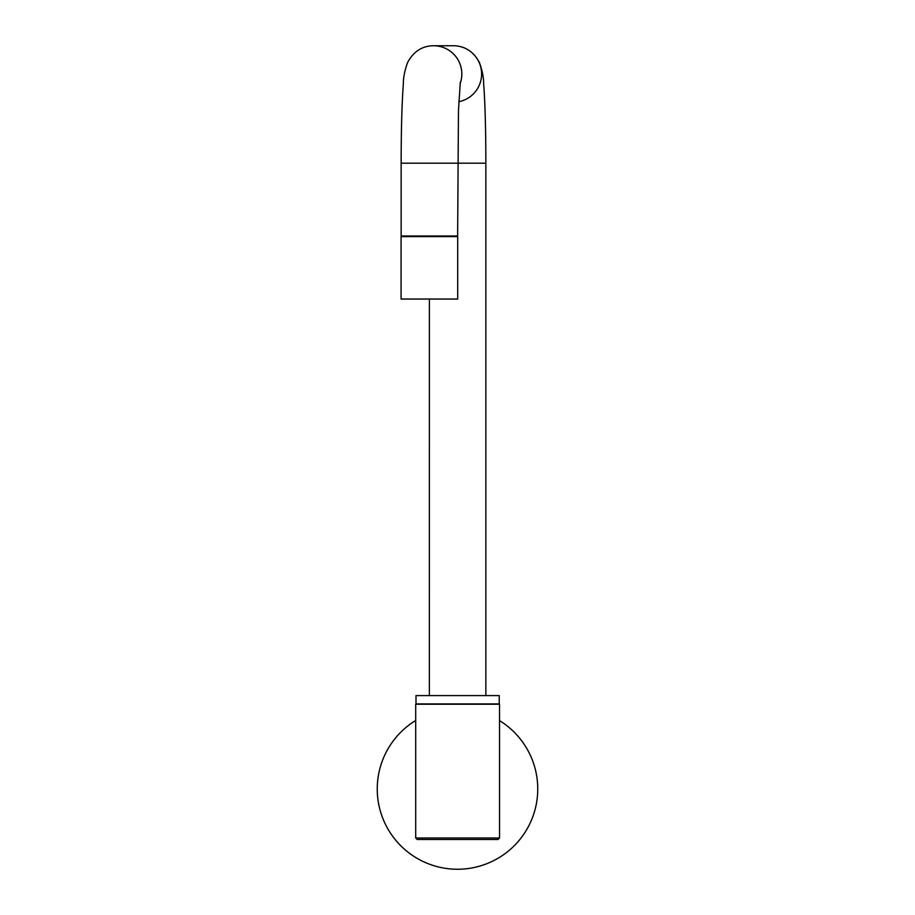 <?xml version="1.0" encoding="UTF-8"?>
<svg xmlns="http://www.w3.org/2000/svg" width="915" height="915" viewBox="0 0 915 915"><rect width="100%" height="100%" fill="white"/><g stroke="black" fill="none" stroke-linecap="round" stroke-linejoin="round"><path stroke-width="1.37" d="M486.197 839.478C495.713 839.478 506.967 839.478 486.197 839.478L429.021 839.478C419.516 839.478 408.25 839.478 429.021 839.478L498.046 839.478L499.533 837.991L499.533 704.218L415.696 704.218L415.696 837.991L499.533 837.991M429.375 236.001L429.375 236.596L401.067 236.596L401.067 299.033L429.387 299.033L429.375 695.594M460.337 81.961L458.472 110.383L457.626 236.001L401.147 236.001L401.147 163.179L485.854 163.179L485.854 695.594M457.614 703.921L499.235 703.921L499.235 695.594L415.993 695.594L415.993 703.921L457.614 703.921M499.533 720.608A80.268 80.268 0 0 1 457.5 869.25A80.268 80.268 0 0 1 415.696 720.471M429.387 299.033L457.706 299.033L457.706 236.596L429.387 236.596M485.854 163.179C485.819 129.118 485.076 102.629 483.646 83.688C483.692 77.558 482.285 70.524 479.426 62.575C472.517 49.524 462.464 45.807 453.382 45.75L433.619 45.75A28.239 28.205 90 0 1 460.085 83.768M453.382 45.75A28.239 28.205 90 0 1 458.827 101.702M415.696 837.991L417.183 839.478M401.147 163.179C401.182 129.118 401.925 102.629 403.355 83.688C403.309 77.558 404.716 70.524 407.575 62.575C414.484 49.524 424.537 45.807 433.619 45.75"/></g></svg>
